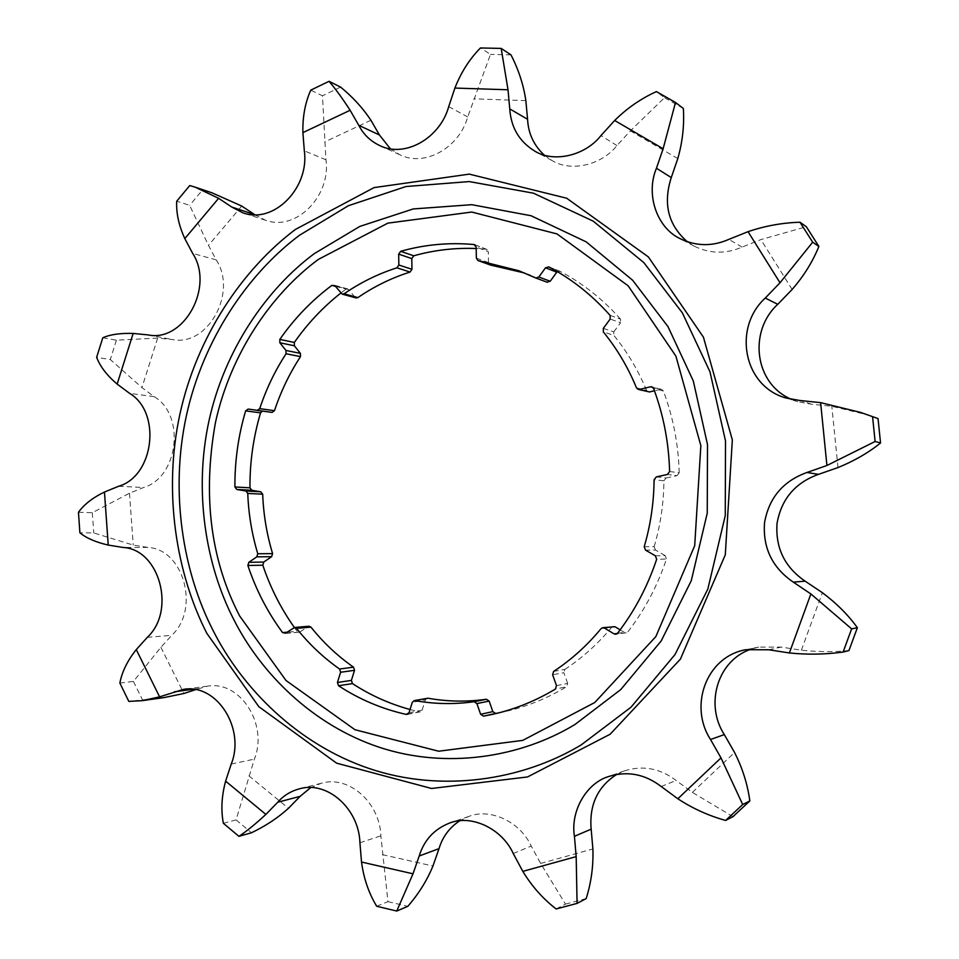 <?xml version="1.0" encoding="UTF-8"?>
<svg xmlns="http://www.w3.org/2000/svg" width="959" height="959" viewBox="0 0 959 959"><rect width="100%" height="100%" fill="white"/><g stroke="black" fill="none" stroke-linecap="round" stroke-linejoin="round"><path stroke-width="0.72" stroke-dasharray="4.79 3.6" d="M102.793 337.76L116.399 340.205L157.66 338.071L172.404 339.522C207.54 347.05 237.844 292.759 216.219 259.877L208.475 245.372L189.666 205.346L176.708 201.222M254.806 214.72L265.547 220.258C296.175 231.718 331.179 195.768 325.952 159.805L322.464 95.792L310.752 90.146M390.301 148.705L399.783 154.711C424.597 167.417 459.313 147.758 467.704 116.95L490.457 54.375L480.447 47.962M544.161 155.01L552.264 160.68C570.701 172.081 601.353 165.416 616.949 145.564L630.351 130.88L664.491 97.71L656.424 91.596M687.447 241.824L694.256 246.187C709.96 253.835 725.903 254.135 742.086 247.098L760.871 239.606L806.351 226.732M791.81 399.483L797.684 401.689L811.494 404.207L831.825 406.304L868.243 414.995M848.955 650.562C834.558 652.096 818.698 651.976 801.376 650.202L781.225 647.085L758.725 647.073L752.347 648.775M732.988 816.636L692.362 792.398L676.083 780.47C660.14 768.339 642.962 765.126 624.525 770.832L616.817 774.357M556.136 908.964L565.486 904.109L540.636 863.448L531.238 846.054C520.162 821.647 490.073 807.802 468.807 816.445L459.613 820.844M376.707 906.267L387.963 901.652L380.855 835.816C379.968 802.887 348.98 774.932 321.241 783.275L310.668 787.627M223.363 823.301L236.058 819.885L254.375 759.12C268.412 724.8 240.445 680.279 207.444 686.153L195.54 689.653M119.863 683.072L133.433 681.417L160.908 647.313L171.757 635.314C200.275 609.157 183.613 549.075 147.854 547.421L133.241 545.084L93.754 532.94L79.897 532.796M78.458 512.298L92.316 512.693L129.501 493.202L143.502 487.532C178.374 477.57 185.758 415.283 154.219 396.678L141.944 387.604L110.309 359.553L96.643 357.335M272.02 412.394L248.129 409.061M262.37 411.087L248.105 409.061M294.389 627.51L297.134 631.286L287.029 632.197M285.506 633.192L299.088 632.221L297.134 631.286M300.047 631.885L308.067 626.587L293.622 627.821M309.038 626.239L308.067 626.587M410.032 709.516L419.431 711.818L408.054 714.083M409.025 712.741L422.116 710.151L419.431 711.818M422.116 710.151L425.352 699.914L412.298 702.348M427.187 698.212L425.352 699.914M498.5 712.933L504.53 711.698C526.227 706.879 546.918 698.56 566.601 686.752L555.393 689.053M556.496 685.637L567.692 683.395L566.601 686.752M567.692 683.395L563.856 672.703L552.612 674.764M553.643 671.408L564.875 669.394L563.856 672.703M564.875 669.394C582.293 657.946 597.877 643.921 611.65 627.282L601.077 628.636M613.304 626.359L611.65 627.282M620.137 629.835L624.513 632.461L617.38 633.443M617.548 633.252L624.513 632.461M627.893 631.825C644.652 610.104 657.502 585.841 666.445 559.049L656.651 559.277M655.369 555.8L665.174 555.621L666.445 559.049M665.174 555.621L655.465 550.022L645.515 550.106M644.208 546.726L654.17 546.702L655.465 550.022M654.17 546.702C660.475 525.244 663.724 503.271 663.904 480.795L654.086 479.728M656.316 476.899L666.097 478.014L663.904 480.795M666.097 478.014L677.006 475.64L667.38 474.477M669.61 471.552L679.212 472.763L677.006 475.64M679.212 472.763C678.421 444.353 673.158 417.105 663.4 391.032L653.594 388.479M652.899 387.424L661.614 389.39L663.4 391.032M660.343 389.378L654.446 390.781M636.476 387.832L646.522 390.385L648.296 391.943M646.522 390.385C638.143 370.138 627.234 351.785 613.832 335.362L603.331 331.922M603.319 328.362L613.808 331.85L613.832 335.362M613.808 331.85L620.581 322.703L610.176 319.059M610.104 315.427L620.497 319.119L620.581 322.703M620.497 319.119C602.803 299.172 582.652 283.229 560.032 271.313L548.824 266.89M557.323 271.613L560.032 271.313M535.637 277.93L547.026 282.162L524.645 273.015M476.359 258.127L488.503 262.61L490.061 264.948M488.503 262.61L488.311 251.678L476.167 247.038M475.161 244.977L486.788 249.364L488.311 251.678M486.201 249.22L476.191 248.525M341.152 293.418L356.041 297.937M354.962 297.218L348.74 289.618L334.871 285.71M335.41 286.381L348.74 289.618M345.779 289.294L340.853 293.046M163.641 697.661L128.818 701.401M340.589 87.089L322.464 95.792M510.979 54.867L490.457 54.375M683.359 108.475L664.491 97.71M565.486 904.109L586.189 898.595M387.963 901.652L407.803 906.351M236.058 819.885L251.486 832.76M133.433 681.417L142.316 699.531M92.316 512.693L93.754 532.94M116.399 340.205L110.309 359.553M189.738 185.555L202.577 189.882L189.666 205.346M202.577 189.882L212.071 192.867M241.728 206.053L208.475 245.372M370.917 120.271L324.55 141.992M525.856 100.635L473.758 98.837M677.797 158.571L630.351 130.88M792.134 289.45L760.871 239.606M837.998 467.56L831.825 406.304M801.376 650.202L822.366 592.686M692.362 792.398L734.57 752.503M540.636 863.448L592.89 848.955M382.425 854.649L432.953 866.025M248.872 775.819L288.467 808.281M160.908 647.313L183.888 693.501M129.501 493.202L133.241 545.084M157.66 338.071L141.944 387.604M216.219 259.877L192.687 253.416M148.118 334.907L172.404 339.522M154.219 396.678L129.609 393.358M118.676 486.249L143.502 487.532M147.854 547.421L123.076 547.469M147.302 637.339L171.757 635.314M198.369 688.55L192.999 689.281M231.227 764.059L254.375 759.12M359.925 842.757L380.855 835.816M513.245 853.522L531.238 846.054M661.195 786.512L676.083 780.47M768.758 649.758L781.225 647.085M811.494 404.207L799.806 400.49M742.086 247.098L728.816 239.39M616.949 145.564L600.969 135.567M467.704 116.95L448.704 106.629M325.952 159.805L304.327 150.839M661.614 389.39L651.784 386.813M559.804 271.205L548.596 266.782M518.855 270.75L530.459 275.077M486.788 249.364L474.621 244.677M347.673 288.911L333.792 284.991M299.088 632.221L284.547 633.539M420.33 711.83L407.215 714.443M492.482 714.371L504.53 711.698M626.215 632.82L615.834 634.259M207.444 686.153L183.553 689.353M321.241 783.275L299.244 788.873M468.807 816.445L449.579 823.062M624.525 770.832L608.521 776.55M758.725 647.073L745.742 649.722M797.684 401.689L785.661 397.925M694.256 246.187L679.919 238.551M552.264 160.68L534.942 151.21M399.783 154.711L379.5 145.456M265.547 220.258L242.843 212.802"/><path stroke-width="1.44" d="M259.721 408.654L257.228 410.392L272.02 412.394L274.478 410.68L259.721 408.654C266.17 389.114 274.945 370.821 286.046 353.763L300.503 356.616L300.419 353.368L285.962 350.467L286.046 353.763M860.762 412.466L878.036 418.58L860.75 412.466L820.616 402.636L799.806 400.49L785.661 397.925C743.105 385.842 732.844 327.427 765.294 298.045L780.003 282.761L812.681 242.207L818.878 246.451L806.351 226.732L799.986 222.224C782.208 222.788 764.898 225.928 748.044 231.67L728.816 239.39C712.273 246.643 695.97 246.355 679.919 238.551C656.639 227.535 645.503 194.09 656.447 168.245L663.125 148.753L675.508 102.481L656.424 91.596C640.996 98.549 627.078 108.175 614.671 120.486L600.969 135.567C585.038 155.945 553.751 162.85 534.942 151.21C519.394 141.74 511.003 127.631 509.756 108.882L508.018 89.774L501.185 48.418L480.447 47.962C469.526 59.05 461.015 72.428 454.902 88.06L448.704 106.629C440.145 138.192 404.758 158.403 379.5 145.456C370.222 140.949 363.317 134.236 358.786 125.317L350.119 110.273C342.159 98.01 335.135 88.36 329.045 81.311L310.752 90.146C305.13 102.793 302.517 116.95 302.9 132.618L304.327 150.839C309.625 187.616 273.986 224.466 242.843 212.802L231.79 207.06L218.628 198.321L195.157 187.149L212.071 192.855L241.728 206.053L254.806 214.72M329.045 81.311L340.589 87.089C352.876 97.171 362.981 108.223 370.917 120.271L379.44 134.991L390.301 148.705M501.185 48.418L510.979 54.867C518.579 69.635 523.542 84.883 525.856 100.635L527.57 119.3C528.277 133.433 533.815 145.336 544.161 155.01M675.508 102.481L683.359 108.475C684.378 125.413 682.52 142.1 677.797 158.571L671.276 177.571C662.849 203.787 668.231 225.197 687.447 241.824M818.878 246.451C812.669 261.771 803.75 276.108 792.134 289.45L777.749 304.327C748.14 331.323 754.373 384.163 791.81 399.483M837.998 467.56L818.518 474.345C795.191 482.737 781.369 499.052 777.054 523.302C775.292 547.877 784.666 567.165 805.176 581.19L822.366 592.686C836.536 603.307 848.212 614.971 857.37 627.689L851.628 628.876L810.882 593.945L793.297 582.125C772.307 567.74 762.717 547.937 764.527 522.727C768.938 497.841 783.095 481.082 806.975 472.475L826.922 465.499L875.111 441.488L880.542 442.962C868.53 452.696 854.349 460.895 837.998 467.56M752.347 648.775C717.776 659.133 704.397 704.122 724.321 734.594L734.57 752.503C742.518 768.231 747.6 784.366 749.83 800.921L742.698 804.529L721 757.898L710.535 739.509C688.622 706.028 706.256 656.675 745.742 649.722L768.758 649.758L789.389 652.971C807.298 654.781 825.208 654.482 843.105 652.072L848.955 650.562L857.37 627.689M616.817 774.357C597.685 786.62 589.126 804.889 591.164 829.151L592.89 848.955C593.489 865.881 591.247 882.436 586.189 898.595L577.078 903.402L576.179 856.615L574.429 836.308C570.293 811.134 586.357 783.275 608.521 776.55C627.342 770.712 644.904 774.033 661.195 786.512L677.833 798.763C692.698 808.509 708.629 815.737 725.627 820.448L732.988 816.636L749.83 800.921M459.613 820.844C449.351 827.713 442.483 836.979 439.018 848.643L432.953 866.025C426.995 880.482 418.615 893.932 407.803 906.351L396.75 911.05L413.005 873.805L419.191 856.003C424.142 840.048 434.271 829.067 449.579 823.062C471.265 814.251 501.953 828.48 513.245 853.522L522.823 871.371C531.813 886.224 542.926 898.751 556.136 908.964L577.078 903.402M310.668 787.627L300.119 796.354L288.467 808.281C278.002 817.811 265.667 825.975 251.486 832.76L238.923 836.344C246.367 831.441 255.358 824.141 265.883 814.419L277.738 802.227C283.42 795.718 290.589 791.259 299.244 788.873C327.487 780.374 359.038 809.036 359.925 842.757L361.519 862.045C363.737 878.504 368.795 893.249 376.707 906.267L396.75 911.05M195.54 689.653L183.888 693.501L163.641 697.661L142.1 700.669L159.602 696.857L183.553 689.353C217.094 683.371 245.528 728.96 231.227 764.059L225.617 781.141C221.601 796.054 220.846 810.103 223.363 823.301L238.923 836.344M272.044 412.394L248.129 409.061L245.624 410.872L260.548 412.861L262.37 411.087M260.548 412.861C253.308 437.304 249.784 462.286 249.963 487.831L234.907 486.968L236.789 489.474L251.833 490.289L249.963 487.831M251.833 490.289L260.8 491.799L245.864 490.996L247.758 493.417L262.682 494.185L260.8 491.799M262.682 494.185C263.461 514.504 266.758 534.319 272.596 553.631L257.767 553.751L256.784 556.855L271.613 556.688L272.596 553.631M271.613 556.688L263.761 562.058L248.837 562.31L247.878 565.486L262.814 565.199L263.761 562.058M262.814 565.199C270.342 587.651 280.867 608.426 294.389 627.51M310.944 627.114L309.038 626.239L294.605 627.474L296.535 628.361L310.944 627.114C323.291 642.59 337.484 655.944 353.499 667.152L339.582 669.034L340.613 672.247L354.518 670.329L353.499 667.152M354.518 670.329L351.39 680.399L337.436 682.472L338.539 685.745L352.48 683.611L351.39 680.399M352.48 683.611C370.294 695.239 389.486 703.87 410.032 709.516M427.978 698.212L414.144 700.621L427.978 698.212C447.218 701.652 466.697 702.012 486.393 699.267L474.106 701.724L476.899 703.57L489.15 701.089L486.393 699.267M489.15 701.089L492.83 711.626L480.639 714.287L483.516 716.145L495.683 713.448L492.83 711.626M495.683 713.448L498.5 712.933M614.971 626.718L602.755 627.689L614.971 626.718L620.137 629.835M654.446 390.781L649.531 391.955L638.274 389.414L636.476 387.832C627.977 367.249 616.925 348.608 603.331 331.922L603.319 328.362L610.176 319.059L610.104 315.427C592.171 295.156 571.744 278.985 548.824 266.89L545.515 267.789L556.771 272.188L557.323 271.613M638.274 389.414L649.531 391.955M556.771 272.188L550.202 281.251L538.85 277.007L535.841 278.026L518.855 270.75L477.942 260.512L476.359 258.127L476.167 247.038L474.022 244.533L475.161 244.977M547.026 282.162L550.202 281.251M524.645 273.015L490.54 265.068L478.421 260.62M477.942 260.512L490.54 265.068M476.191 248.525C454.902 247.662 434.079 250.083 413.749 255.801L400.658 251.306L398.68 254.123L411.783 258.582L413.749 255.801M411.783 258.582L411.95 269.299L398.848 265.02L396.942 267.813L410.08 272.056L411.95 269.299M410.08 272.056C391.488 277.942 374.094 286.465 357.875 297.602L344.101 293.802L342.255 294.149L334.871 285.71L331.874 285.374L335.41 286.381M342.255 294.149L356.041 297.937L357.875 297.602M340.853 293.046C323.003 307.12 307.491 323.591 294.329 342.459L279.812 339.402L279.848 342.759L294.365 345.767L294.329 342.459M294.365 345.767L300.419 353.368M300.503 356.616C289.522 373.411 280.855 391.428 274.478 410.68M245.864 490.996L236.789 489.474M617.38 633.443L614.108 633.899L615.834 634.259L617.548 633.252C634.534 611.183 647.577 586.512 656.651 559.277L655.369 555.8L645.515 550.106L644.208 546.726C650.61 524.909 653.894 502.564 654.086 479.728L656.316 476.899L667.38 474.477L669.61 471.552C668.819 442.662 663.484 414.971 653.594 388.479L651.784 386.813L650.49 386.801L652.899 387.424M285.962 350.467L279.848 342.759M279.812 339.402C294.401 318.436 311.747 300.431 331.874 285.374M344.101 293.802C360.524 282.485 378.134 273.818 396.942 267.813M398.848 265.02L398.68 254.123M400.658 251.306C424.609 244.545 449.064 242.291 474.022 244.533M538.85 277.007L545.515 267.789M639.533 389.426L650.49 386.801M614.108 633.899L604.434 628.061M483.516 716.145L492.482 714.371C514.468 709.48 535.434 701.041 555.393 689.053L556.496 685.637L552.612 674.764L553.643 671.408C571.3 659.792 587.1 645.527 601.077 628.636L602.755 627.689M480.639 714.287L476.899 703.57M474.106 701.724C454.158 704.493 434.439 704.122 414.947 700.621M408.054 714.083L406.292 714.431L409.025 712.741L412.298 702.348L414.144 700.621M406.292 714.431C381.994 708.965 359.397 699.399 338.539 685.745M337.436 682.472L340.613 672.247M339.582 669.034C323.375 657.634 309.026 644.076 296.535 628.361M287.029 632.197L282.569 632.592L285.506 633.192L294.605 627.474M282.569 632.592C267.573 612.226 256.005 589.869 247.878 565.486M248.837 562.31L256.784 556.855M257.767 553.751C251.881 534.151 248.537 514.036 247.758 493.417M234.907 486.968C234.727 461.051 238.312 435.686 245.624 410.872M195.157 187.149L189.738 185.555L176.708 201.222C176.12 213.078 178.818 225.533 184.811 238.599L192.687 253.416C214.636 287.005 183.804 342.567 148.118 334.907L133.145 333.444C120.39 333.037 110.273 334.475 102.793 337.76L96.643 357.335C100.192 366.602 107.024 375.52 117.154 384.091L129.609 393.358C161.639 412.346 154.111 476.048 118.676 486.249L104.459 492.039C92.663 497.757 83.996 504.518 78.458 512.298L79.897 532.796C86.358 538.131 95.804 542.231 108.235 545.072L123.076 547.469C159.398 549.159 176.3 610.607 147.302 637.339L136.274 649.603C127.451 660.655 121.985 671.803 119.863 683.072L128.818 701.401L142.1 700.669M880.542 442.962L878.036 418.58M812.681 242.207L799.986 222.224M875.111 441.488L872.582 416.757M843.105 652.072L851.628 628.876M725.627 820.448L742.698 804.529M318.328 259.421L387.868 223.135L471.744 212.047L557.035 233.936L628.169 285.818L675.891 356.101L700.849 445.671L694.7 545.695L655.836 636.608L594.784 702.503L522.787 740.372L438.647 751.221L354.938 729.715L285.998 680.494L239.69 616.026C210.524 559.912 202.445 495.443 215.439 422.607C230.52 353.511 271.505 294.017 318.328 259.421M314.36 253.584C266.362 289.15 224.382 350.215 208.93 421.073C193.538 491.943 205.969 565.702 233.744 619.466C260.944 673.434 312.802 725.256 379.464 747.325C446.091 769.358 520.533 757.598 575.076 724.417L620.797 689.545L661.147 641.02L691.259 580.734L707.239 513.197L707.514 444.604L693.309 380.975L668.003 326.647L632.628 280.244L586.141 241.836L531.082 215.751L471.792 204.687L413.245 208.942L359.829 226.42L314.36 253.584M299.484 235.267L348.405 205.717L405.993 186.525L469.239 181.575L533.456 193.179L593.225 221.157L643.813 262.598L682.364 312.862L709.984 371.828L725.519 441.008L725.256 515.654L707.826 589.102L674.98 654.601L631.01 707.203L581.274 744.855C521.96 780.614 441.296 792.829 369.443 768.615C297.554 744.352 241.932 688.166 212.79 629.907C183.049 571.864 169.791 492.447 186.298 416.11C202.876 339.798 247.866 273.878 299.484 235.267M206.844 633.348L258.834 706.687L336.609 763.16L431.55 788.478L527.546 776.946L610.128 734.246L680.422 659.109L725.292 554.829L732.34 439.905L703.426 337.16L648.368 256.916L566.673 198.225L469.287 174.13L374.046 187.604L295.492 229.405C242.711 269.011 196.751 336.501 179.812 414.576C162.934 492.674 176.456 573.914 206.844 633.348M133.145 333.444L117.154 384.091M104.459 492.039L108.235 545.072M136.274 649.603L159.602 696.857M225.617 781.141L265.883 814.419M361.519 862.045L413.005 873.805M522.823 871.371L576.179 856.615M677.833 798.763L721 757.898M789.389 652.971L810.882 593.945M826.922 465.499L820.616 402.636M780.003 282.761L748.044 231.67M663.125 148.753L614.671 120.486M508.018 89.774L454.902 88.06M350.119 110.273L302.9 132.618M218.628 198.321L184.811 238.599M192.999 689.281L174.322 691.811M300.119 796.354L277.738 802.227M439.018 848.643L419.191 856.003M591.164 829.151L574.429 836.308M724.321 734.594L710.535 739.509M805.176 581.19L793.297 582.125M806.975 472.475L818.518 474.345M765.294 298.045L777.749 304.327M656.447 168.245L671.276 177.571M509.756 108.882L527.57 119.3M358.786 125.317L379.44 134.991M231.79 207.06L254.662 214.624M535.841 278.026L547.229 282.258"/></g></svg>
